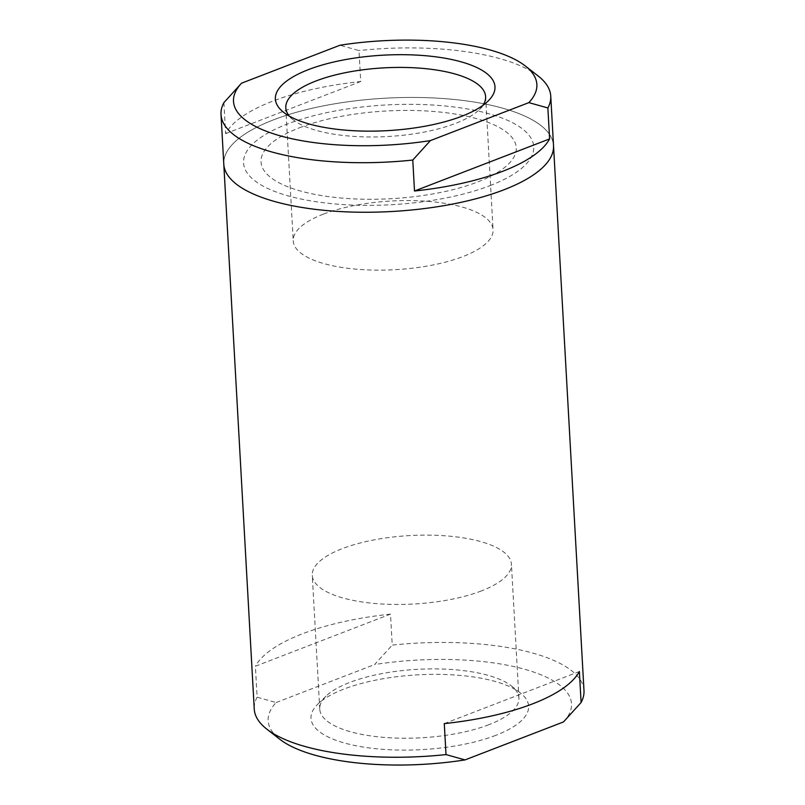 <?xml version="1.0" encoding="UTF-8"?>
<svg xmlns="http://www.w3.org/2000/svg" width="805" height="805" viewBox="0 0 805 805"><rect width="100%" height="100%" fill="white"/><g stroke="black" fill="none" stroke-linecap="round" stroke-linejoin="round"><path stroke-width="0.6" stroke-dasharray="4.03 3.02" d="M481.41 590.92A99.74 34.273 176.8 0 1 374.053 603.408A99.74 34.273 176.8 0 1 312.27 575.354A99.74 34.273 176.8 0 1 342.286 548.648A99.74 34.273 176.8 0 1 449.643 536.17A99.74 34.273 176.8 0 1 511.427 564.225A99.74 34.273 176.8 0 1 481.41 590.92M488.887 724.701A99.74 34.273 176.8 0 1 381.54 737.179A99.74 34.273 176.8 0 1 319.746 709.125A99.74 34.273 176.8 0 1 325.955 696.214A99.74 34.273 176.8 0 1 349.762 682.429A99.74 34.273 176.8 0 1 511.306 685.86A99.74 34.273 176.8 0 1 518.913 697.995A99.74 34.273 176.8 0 1 488.887 724.701M495.83 735.327A108.987 37.453 176.8 0 1 360.489 746.597A108.987 37.453 176.8 0 1 317.784 704.204A108.987 37.453 176.8 0 1 343.795 689.14A108.987 37.453 176.8 0 1 520.312 692.884A108.987 37.453 176.8 0 1 495.83 735.327M583.987 690.63A165.126 56.753 -3.2 0 0 392.226 645.107L390.495 614.135L255.396 666.228L257.127 697.2L276.145 702.524A151.914 52.204 -3.2 0 0 279.717 739.201M257.127 697.2A165.126 56.753 -3.2 0 0 254.249 709.064M390.495 614.135A165.126 56.753 -3.2 0 0 302.217 633.887A165.126 56.753 -3.2 0 0 255.396 666.228M273.479 119.854A165.126 56.753 176.8 0 1 451.223 99.186A165.126 56.753 176.8 0 1 553.518 145.625A165.126 56.753 -3.2 0 0 451.223 99.186A165.126 56.753 -3.2 0 0 273.479 119.854A165.126 56.753 -3.2 0 0 223.78 164.059A165.126 56.753 176.8 0 1 273.479 119.854M444.28 723.615L579.379 671.531M490.004 185.643A145.313 49.94 -3.2 0 0 492.509 114.803A145.313 49.94 -3.2 0 0 287.294 124.051A145.313 49.94 -3.2 0 0 284.799 194.891A145.313 49.94 -3.2 0 0 490.004 185.643M563.48 721.944A151.914 52.204 -3.2 0 0 528.392 670.364A151.914 52.204 -3.2 0 0 374.597 664.558L392.226 645.107M276.145 702.524L374.597 664.558M482.95 105.334A100.072 34.394 176.8 0 1 479.388 109.571A100.072 34.394 176.8 0 1 455.499 123.407A100.072 34.394 176.8 0 1 314.192 129.776A100.072 34.394 176.8 0 1 293.433 119.965A100.072 34.394 176.8 0 1 289.418 116.162M323.358 214.15A100.072 34.394 -3.2 0 0 293.241 240.947A100.072 34.394 -3.2 0 0 355.236 269.091A100.072 34.394 -3.2 0 0 462.945 256.564A100.072 34.394 -3.2 0 0 493.063 229.767A100.072 34.394 -3.2 0 0 431.067 201.622A100.072 34.394 -3.2 0 0 323.358 214.15M223.891 102.648L225.621 133.62A165.126 56.753 176.8 0 1 272.442 101.269A165.126 56.753 176.8 0 1 360.721 81.526L358.99 50.564L339.972 45.241M538.153 75.992A165.126 56.753 -3.2 0 0 358.99 50.564M299.51 127.764A127.814 43.923 176.8 0 1 479.991 119.623A127.814 43.923 176.8 0 1 477.788 181.93A127.814 43.923 176.8 0 1 297.307 190.071A127.814 43.923 176.8 0 1 299.51 127.764M225.621 133.62L360.721 81.526M319.746 709.125L312.27 575.354M325.955 696.214L317.784 704.204M511.306 685.86L520.312 692.884M518.913 697.995L511.427 564.225M285.795 107.79L293.241 240.947M479.388 109.571L488.142 101.007M293.433 119.965L283.773 112.438M485.616 96.62L493.063 229.767"/><path stroke-width="1.21" d="M547.873 107.951L549.604 138.913L414.505 191.006L412.774 160.044L430.403 140.593A151.914 52.204 176.8 0 1 276.608 134.777A151.914 52.204 176.8 0 1 241.52 83.207L223.891 102.648A165.126 56.753 -3.2 0 0 221.013 114.521L254.249 709.064A165.126 56.753 -3.2 0 0 266.847 729.159L279.717 739.201A151.914 52.204 -3.2 0 0 311.233 754.094A151.914 52.204 -3.2 0 0 465.028 759.91L446.01 754.587L444.28 723.615A165.126 56.753 -3.2 0 0 532.558 703.872A165.126 56.753 -3.2 0 0 579.379 671.531L581.109 702.493A165.126 56.753 -3.2 0 0 583.987 690.63L553.518 145.625A165.126 56.753 176.8 0 1 503.819 189.839A165.126 56.753 176.8 0 1 326.075 210.507A165.126 56.753 176.8 0 1 223.78 164.059A165.126 56.753 -3.2 0 0 326.075 210.507A165.126 56.753 -3.2 0 0 503.819 189.839A165.126 56.753 -3.2 0 0 553.518 145.625L550.751 96.087A165.126 56.753 -3.2 0 0 538.153 75.992L525.283 65.95A151.914 52.204 176.8 0 1 528.855 102.627L547.873 107.951A165.126 56.753 -3.2 0 0 550.751 96.087M266.847 729.159A165.126 56.753 -3.2 0 0 301.1 745.35A165.126 56.753 -3.2 0 0 446.01 754.587M581.109 702.493L563.48 721.944L465.028 759.91M289.418 116.162A100.072 34.394 176.8 0 1 285.795 107.79A100.072 34.394 176.8 0 1 315.912 81.003A100.072 34.394 176.8 0 1 457.23 74.624A100.072 34.394 176.8 0 1 485.616 96.62A100.072 34.394 176.8 0 1 482.95 105.334M463.791 62.609A109.973 37.795 176.8 0 1 488.142 101.007A109.973 37.795 176.8 0 1 306.584 123.225A109.973 37.795 176.8 0 1 283.773 112.438A109.973 37.795 176.8 0 1 324.677 64.309A109.973 37.795 176.8 0 1 463.791 62.609M549.604 138.913A165.126 56.753 176.8 0 1 502.783 171.264A165.126 56.753 176.8 0 1 414.505 191.006M221.013 114.521A165.126 56.753 -3.2 0 0 412.774 160.044M241.52 83.207L339.972 45.241A151.914 52.204 176.8 0 1 525.283 65.95M528.855 102.627L430.403 140.593"/></g></svg>
